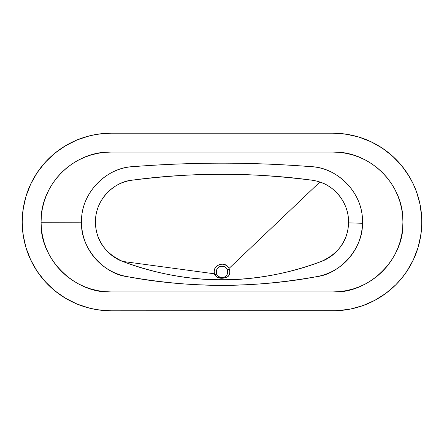 <?xml version="1.0" encoding="UTF-8"?>
<svg xmlns="http://www.w3.org/2000/svg" width="444" height="444" viewBox="0 0 444 444"><rect width="100%" height="100%" fill="white"/><g stroke="black" fill="none" stroke-linecap="round" stroke-linejoin="round"><path stroke-width="0.67" d="M216.261 271.312A5.772 5.772 0 0 0 216.261 271.351L217.216 268.72C218.748 266.899 220.341 266.056 222 266.178C217.438 266.944 215.656 269.586 216.644 274.103L214.752 274.814L216.644 274.103C217.71 276.412 219.491 277.617 222 277.722C226.496 277.012 228.288 274.392 227.378 269.858L229.32 269.108C230.553 274.098 229.015 277.017 224.708 277.861C220.418 278.915 217.099 277.9 214.752 274.814L216.511 277.001L219.691 277.916L224.708 277.861L226.662 277.406L228.077 276.54L229.126 275.064L229.781 272.894L229.737 270.601L229.026 268.442L319.863 182.04C334.665 186.358 349.295 203.263 348.529 222.882C348.329 241.725 334.798 256.793 321.389 261.411C255.128 286.03 188.872 286.03 122.611 261.411L214.402 273.804L214.752 274.814L214.402 273.804L122.611 261.411C151.332 272.627 187.995 279.953 222 279.72C256.005 279.953 292.668 272.627 321.389 261.411C338.894 253.346 347.941 240.504 348.529 222.882L362.454 223.271C363.148 249.201 339.155 274.115 317.088 276.573C250.405 288.323 193.595 288.323 126.912 276.573C104.473 274.131 80.253 248.374 81.53 222.189A55.5 55.5 0 0 1 81.53 222L95.46 222C95.749 240.049 104.795 253.185 122.611 261.411C108.98 256.749 95.249 241.192 95.46 222L81.53 222A55.5 55.5 0 0 0 81.53 222.189L41.07 222.261C40.06 184.027 74.287 151.021 111 152.07L333 152.07C369.624 151.032 403.796 183.86 402.93 222L362.471 222C363.175 194.516 339.915 168.32 311.305 166.672A1143.3 1143.3 0 0 0 132.695 166.672C104.085 168.32 80.825 194.516 81.53 222C80.636 192.718 107.043 167.405 132.695 166.672C194.972 161.982 249.029 161.982 311.305 166.672C336.957 167.405 363.364 192.718 362.471 222L402.93 222L402.591 228.854L401.587 235.642L399.916 242.302L397.608 248.762L394.672 254.967L391.147 260.85L387.057 266.361L382.451 271.451L377.361 276.057L371.85 280.147L365.967 283.672L359.762 286.608L353.302 288.916L346.642 290.587L339.854 291.591L333 291.93L111 291.93L104.162 291.597L97.391 290.592L90.748 288.933L84.299 286.63L78.105 283.71L72.228 280.197L66.722 276.129L61.644 271.539L57.037 266.478L52.947 260.983L49.412 255.122L46.47 248.94L44.145 242.502L42.458 235.864L41.431 229.098L41.07 222.261L41.381 215.39L42.369 208.58L44.023 201.903L46.32 195.421L49.245 189.194L52.764 183.283L56.849 177.75L61.461 172.644L66.55 168.015L72.067 163.908L77.966 160.367L84.177 157.42L90.654 155.095L97.325 153.419L104.129 152.409L111 152.07L333 152.07L339.854 152.409L346.642 153.413L353.302 155.084L359.762 157.392L365.967 160.328L371.85 163.853L377.361 167.943L382.451 172.549L387.057 177.639L391.147 183.15L394.672 189.033L397.608 195.238L399.916 201.698L401.587 208.358L402.591 215.146L402.93 222C404.528 259.246 368.62 293.723 333 291.93L111 291.93C75.48 293.706 39.627 259.424 41.07 222.261L81.53 222.189C81.574 248.313 100.183 271.578 126.912 276.573C187.473 288.162 256.527 288.162 317.088 276.573C343.445 271.645 361.916 248.956 362.454 223.271A55.5 55.5 0 0 0 362.471 222A55.5 55.5 0 0 1 362.454 223.271L348.529 222.882C349.001 205.361 337.962 188.151 319.863 182.04A42.18 42.18 0 0 0 311.888 180.186C255.217 172.355 188.783 172.355 132.112 180.186C109.873 183.2 95.282 202.331 95.46 222C95.072 198.668 115.401 181.352 132.112 180.186C197.042 172.2 246.958 172.2 311.888 180.186A42.18 42.18 0 0 1 319.863 182.04L229.026 268.442L227.273 266.139L224.875 264.657L222.089 264.113L219.292 264.596L216.85 266.028L215.057 268.281L214.208 270.995L214.402 273.804C211.688 265.212 225.43 260.123 229.026 268.442L229.32 269.108L227.378 269.858L227.728 272.649L226.718 275.274L224.642 277.084L222.355 277.711L220.307 277.467L217.532 275.607L216.644 274.103A5.772 5.772 0 0 0 217.876 275.99M221.534 266.195A5.772 5.772 0 0 0 221.439 266.206L219.791 266.616L217.921 267.871L216.666 269.741L216.256 271.384M220.413 266.4A5.772 5.772 0 0 0 219.908 266.572M219.88 266.583A5.772 5.772 0 0 0 219.78 266.622L220.324 266.428M219.38 266.805A5.772 5.772 0 0 0 218.892 267.083M218.864 267.105A5.772 5.772 0 0 0 218.409 267.432M216.5 270.207A5.772 5.772 0 0 0 216.356 270.751M216.228 272.067A5.772 5.772 0 0 0 216.25 272.45M216.25 272.472A5.772 5.772 0 0 0 216.461 273.571M219.131 276.956A5.772 5.772 0 0 0 219.508 277.156M220.352 277.483A5.772 5.772 0 0 0 220.762 277.589M220.796 277.594A5.772 5.772 0 0 0 221.589 277.705M221.6 277.711A5.772 5.772 0 0 0 222 277.722L224.725 277.039L222 277.722A5.772 5.772 0 0 0 222.699 277.678M216.644 274.103L216.261 271.345M374.858 143.684L366.983 139.96L358.78 137.024L350.322 134.904L341.702 133.627L333 133.2L111 133.2L97.969 134.16L89.422 135.858L77.017 139.96L65.346 145.832L54.668 153.358L45.205 162.365L37.163 172.666L30.725 184.032L26.024 196.22L23.16 208.969L22.2 222L23.16 235.031L26.024 247.78L30.725 259.968L37.163 271.334L45.205 281.635L54.668 290.642L65.346 298.168L77.017 304.04L89.422 308.142L97.969 309.84L111 310.8L337.357 310.695L350.322 309.096L362.915 305.611L374.858 300.316L385.897 293.323L395.793 284.793L401.642 278.333L406.837 271.334L413.275 259.968L417.976 247.78L420.84 235.031L421.695 226.357L421.695 217.643L420.096 204.678L416.611 192.086L413.275 184.032L409.168 176.346L401.642 165.668L392.635 156.205L382.334 148.163L370.968 141.725L358.78 137.024L346.031 134.16L333 133.2A88.8 88.8 0 0 1 421.8 222A88.8 88.8 0 0 1 333 310.8L341.702 310.373L350.322 309.096L358.78 306.976L366.983 304.04L374.858 300.316L382.334 295.837L389.333 290.642L395.793 284.793L401.642 278.333L406.837 271.334L411.316 263.858M219.658 279.592L219.935 279.67M226.079 267.871L224.209 266.616L221.434 266.206M219.281 266.861L217.538 268.287M217.199 268.742L216.911 269.231M216.228 271.95L216.666 274.159L217.921 276.029L219.791 277.284L222 277.722L220.324 277.472M216.256 272.516L216.339 273.077M216.666 274.159L217.538 275.613M218.337 276.412L218.792 276.751M219.281 277.039L219.791 277.284M225.208 276.751L226.079 276.029M226.462 275.613L226.801 275.158M227.334 274.159L227.772 271.95L227.522 270.274A5.772 5.772 0 0 1 227.561 270.402M227.522 273.626L227.661 273.077M227.772 271.95L227.744 271.384M227.334 269.741L226.462 268.287M227.089 269.231L226.801 268.742M225.663 267.488L225.208 267.149M224.209 266.616L223.676 266.428M223.338 277.567A5.772 5.772 0 0 0 223.815 277.428M224.076 277.334A5.772 5.772 0 0 0 224.736 277.034M227.483 273.748A5.772 5.772 0 0 0 227.667 273.049M227.689 272.943A5.772 5.772 0 0 0 227.728 272.66M227.761 272.316A5.772 5.772 0 0 0 227.661 270.834M227.478 270.13A5.772 5.772 0 0 0 227.378 269.858C226.34 267.527 224.547 266.3 222 266.178C224.547 266.3 226.34 267.527 227.378 269.858M227.145 269.342A5.772 5.772 0 0 0 226.867 268.848M225.735 267.549A5.772 5.772 0 0 0 225.169 267.127M224.509 266.75A5.772 5.772 0 0 0 223.782 266.461M223.748 266.45A5.772 5.772 0 0 0 223.254 266.317M222.799 266.233A5.772 5.772 0 0 0 222.1 266.178M69.142 300.316L77.017 304.04L85.22 306.976L93.678 309.096L102.298 310.373L111 310.8A88.8 88.8 0 0 1 22.2 222A88.8 88.8 0 0 1 111 133.2L102.298 133.627L93.678 134.904L85.22 137.024L77.017 139.96L69.142 143.684L61.666 148.163L54.668 153.358L48.207 159.207L42.358 165.668L37.163 172.666L32.684 180.142M111 310.8L333 310.8M333 133.2L111 133.2M28.96 188.017L26.024 196.22M23.904 204.678L22.627 213.298L22.2 222L22.627 230.702L23.904 239.322L26.024 247.78L28.96 255.983L32.684 263.858L37.163 271.334L42.358 278.333L48.207 284.793L54.668 290.642L61.666 295.837M415.04 255.983L417.976 247.78L420.096 239.322L421.373 230.702L421.8 222L421.373 213.298L420.096 204.678L417.976 196.22L415.04 188.017M411.316 180.142L406.837 172.666L401.642 165.668L395.793 159.207L389.333 153.358L382.334 148.163"/></g></svg>
